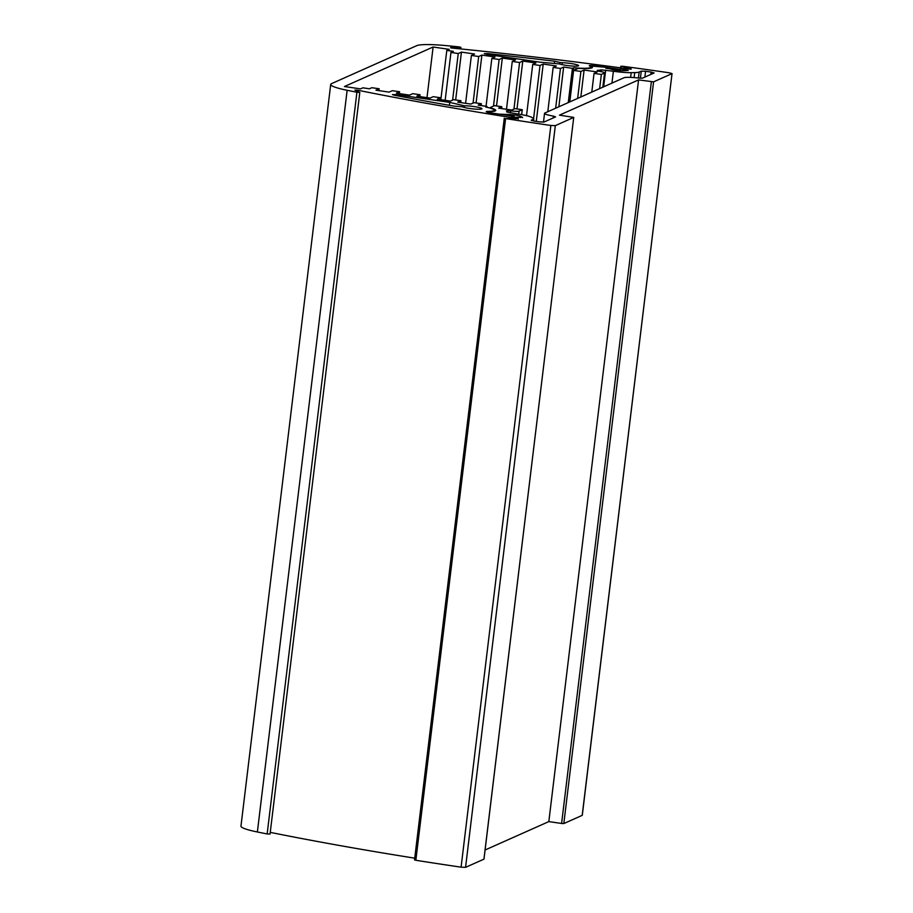 <?xml version="1.0" encoding="UTF-8"?>
<svg xmlns="http://www.w3.org/2000/svg" width="913" height="913" viewBox="0 0 913 913"><rect width="100%" height="100%" fill="white"/><g stroke="black" fill="none" stroke-linecap="round" stroke-linejoin="round"><path stroke-width="1.37" d="M511.691 118.587L511.839 117.366L509.465 117.252L509.317 118.416M511.839 117.366L514.122 116.784M414.742 858.174A587.127 71.556 -173.1 0 1 270.248 832.371M357.656 91.38L357.793 90.216L354.895 90.056L359.802 92.407L356.915 92.247L267.155 833.957L269.928 834.014M267.155 833.957A602.181 73.382 -173.1 0 1 257.375 831.983L347.134 90.284A37.638 4.588 -173.1 0 1 330.711 84.43A37.638 4.588 -173.1 0 1 331.579 83.619L416.762 45.65A37.638 4.588 -173.1 0 1 447.153 45.707A602.181 73.382 -173.1 0 1 458.748 46.86L460.894 47.35L460.175 48.868M330.711 84.43L240.964 826.139A37.638 4.588 6.9 0 0 257.375 831.983M450.657 47.818L452.323 48.092A587.127 71.556 6.9 0 1 620.395 67.813L622.027 68.235M619.482 70.598L619.642 69.32L621.981 68.281M568.274 102.587L572.417 68.327L563.652 67.048L560.456 68.475L553.164 67.402L556.359 65.976L543.212 64.058L540.017 65.485L532.724 64.412L535.92 62.986L522.772 61.068L519.577 62.495L512.273 61.422L515.468 59.996L502.333 58.078L499.137 59.505L491.833 58.432L495.029 57.005L481.893 55.088L478.697 56.515L471.393 55.442L474.589 54.015L461.442 52.098L458.246 53.525L450.954 52.452L453.362 51.379L446.799 50.42L449.173 49.359L433.116 47.008L344.429 86.53L360.498 88.881L362.872 87.819L369.445 88.778L371.853 87.705L379.157 88.766L375.962 90.193L389.109 92.122L392.305 90.695L399.597 91.757L396.402 93.183L409.549 95.112L412.744 93.685L420.048 94.747L416.853 96.173L429.989 98.102L433.184 96.675L440.488 97.737L437.293 99.163L450.429 101.092L453.624 99.665L460.928 100.727L457.733 102.153L470.868 104.071L474.064 102.655L481.368 103.717L478.172 105.143L486.937 106.422L485.659 106.992A22.585 2.75 -173.1 0 1 494.275 110.245A22.585 2.75 -173.1 0 1 487.827 111.375A5.649 0.685 6.9 0 0 486.207 111.66A5.649 0.685 6.9 0 0 490.612 112.87L514.179 116.316M572.417 68.327L573.695 67.756L569.541 102.016M596.052 66.078L596.075 65.873A5.649 0.685 6.9 0 0 589.273 65.736A5.649 0.685 6.9 0 0 589.604 66.021A22.585 2.75 -173.1 0 1 590.939 67.163A22.585 2.75 -173.1 0 1 573.695 67.756M596.075 65.873L605.764 67.288L605.696 67.87M619.642 69.32L605.764 67.288M450.702 47.499L460.357 47.442M356.915 92.247A602.181 73.382 -173.1 0 1 347.134 90.284M357.793 90.216A587.127 71.556 6.9 0 0 509.465 117.252M487.531 54.495L487.633 53.582L484.278 53.639L487.211 54.449L540.028 62.175L559.498 63.933A10.157 1.244 -173.1 0 0 570.773 65.93A10.157 1.244 -173.1 0 0 578.602 65.668A10.157 1.244 -173.1 0 0 572.953 63.853A10.157 1.244 -173.1 0 0 562.214 62.723L559.795 62.426L559.601 63.967M487.633 53.582A572.074 69.719 -173.1 0 1 554.613 61.217L559.795 62.426M449.755 102.404L464.397 105.805A10.157 1.244 -173.1 0 1 475.57 106.81A10.157 1.244 -173.1 0 1 481.938 108.75A10.157 1.244 -173.1 0 1 473.322 108.944A10.157 1.244 -173.1 0 1 462.24 106.764L453.921 106.102A572.074 69.719 -173.1 0 1 394.245 95.214L392.407 94.587L396.938 94.678L449.755 102.404L449.401 105.315M464.397 105.805L464.192 107.426M486.937 106.422L486.834 107.255M563.652 67.048L558.847 106.787M554.613 61.217L554.362 63.317M446.799 50.42L440.831 99.688M433.116 47.008L426.987 97.657M450.954 52.452L445.156 100.316M481.368 103.717L481.14 105.577M460.928 100.727L460.7 102.587M440.488 97.737L440.26 99.597M420.048 94.747L419.82 96.607M399.597 91.757L399.38 93.617M379.157 88.766L378.929 90.627M532.724 64.412L526.516 115.643M522.772 61.068L516.986 108.932M519.577 62.495L513.939 109.081M512.273 61.422L506.487 109.286M502.333 58.078L496.535 105.942M499.137 59.505L493.499 106.091M491.833 58.432L486.047 106.296M481.893 55.088L476.095 102.952M478.697 56.515L473.06 103.101M471.393 55.442L465.596 103.306M461.442 52.098L455.655 99.962M458.246 53.525L452.608 100.11M560.456 68.475L555.652 108.213M553.164 67.402L547.8 111.706M543.212 64.058L536.273 121.395M540.017 65.485L533.614 118.439M513.448 118.724L513.551 117.891L512.204 117.206L512.033 118.61M513.551 117.891A587.127 71.556 6.9 0 0 518.333 118.644L518.276 119.078M621.194 67.939L620.817 66.261L622.928 66.284A602.181 73.382 -173.1 0 1 669.081 72.766L672.036 73.576L582.22 815.183M582.197 815.366L563.823 823.56L653.582 81.85L638.575 79.899L559.486 115.141L573.729 117.412L555.321 125.652L550.847 125.469A602.181 73.382 -173.1 0 1 505.597 118.576L518.333 118.644M651.357 81.759L561.598 823.469L563.823 823.56M561.598 823.469L548.827 821.597L485.077 850.003M483.981 859.122L573.729 117.412L483.947 859.076M483.936 859.167L465.562 867.35L555.321 125.652M550.847 125.469L461.088 867.167L465.562 867.35M461.088 867.167A602.181 73.382 -173.1 0 1 415.849 860.286L505.597 118.576M504.284 118.199L414.525 859.898L415.849 860.286M620.235 70.655L620.441 68.966L624.64 68.384A587.127 71.556 6.9 0 1 629.571 69.057L631.123 69.183M671.957 73.668L653.582 81.85M621.365 66.501L631.157 68.863M620.441 68.966L625.302 69.673L625.177 70.712M597.228 70.883L599.316 71.317A7.532 0.913 -173.1 0 1 604.714 72.857A7.532 0.913 -173.1 0 1 604.543 73.029L601.347 74.444L594.043 73.382L597.239 71.956L584.103 70.039L580.908 71.454L573.604 70.392L577.541 68.635A7.532 0.913 -173.1 0 1 580.953 68.452A24.092 2.933 6.9 0 0 592.434 67.345A24.092 2.933 6.9 0 0 590.734 65.998L605.034 67.185L606.095 68.281L610.261 68.897A7.532 0.913 -173.1 0 0 622.906 70.746L628.235 70.484L625.302 69.673M597.296 70.369A35.379 4.314 6.9 0 0 601.393 69.89L601.176 71.636M630.621 77.377L631.191 72.663A18.819 2.294 -173.1 0 1 613.388 71.248L601.393 69.89M631.191 72.663L634.718 72.606L634.113 77.594M638.438 78.027L639.157 72.07A18.819 2.294 -173.1 0 1 634.718 72.606M639.157 72.07L641.268 71.134L640.412 78.221M644.863 77.091L645.571 71.282L641.268 71.134M645.571 71.282A587.127 71.556 -173.1 0 1 651.129 72.07L650.843 74.432M531.218 120.356L533.945 121.041A587.127 71.556 -173.1 0 0 539.412 121.863L543.977 122.057L555.572 116.887L553.438 116.111A15.053 1.837 -173.1 0 1 544.547 113.338A15.053 1.837 -173.1 0 1 544.89 113.007L623.978 77.753A15.053 1.837 -173.1 0 1 638.792 78.073L642.49 78.153L654.096 72.983L651.129 72.07M531.24 120.174L533.363 119.226L533.158 120.904M506.886 112.059L517.511 113.977A18.819 2.294 -173.1 0 1 531.32 117.172L532.907 117.982A18.819 2.294 -173.1 0 1 533.785 118.816A18.819 2.294 -173.1 0 1 533.363 119.226M506.886 112.014A35.379 4.314 6.9 0 0 506.977 111.785A35.379 4.314 6.9 0 0 506.407 110.872L510.641 110.838A7.532 0.913 -173.1 0 0 519.063 111.124L522.259 109.697L514.955 108.636L511.759 110.051L498.612 108.133L501.808 106.707L494.515 105.646L490.578 107.392A7.532 0.913 -173.1 0 0 490.407 107.563L490.327 108.168M491.639 108.59L491.685 108.236A7.532 0.913 -173.1 0 1 490.407 107.563M491.685 108.236A24.092 2.933 -173.1 0 1 495.759 110.427A24.092 2.933 -173.1 0 1 488.329 111.637L492.278 113.121L499.582 114.182L507.993 114.467A7.532 0.913 -173.1 0 1 520.638 116.316L522.567 117.606M512.204 117.206L522.601 117.321M548.827 821.597L638.575 79.899M590.734 65.998L590.654 66.638M522.259 109.697L521.654 114.639M601.347 74.444L599.636 88.607M488.147 112.425L488.238 111.683M573.604 70.392L569.792 101.914M580.908 71.454L577.644 98.41M584.103 70.039L580.839 96.983M594.043 73.382L591.784 92.11M501.808 106.707L501.591 108.567M615.191 69.148L615.077 70.073M487.713 112.322L487.827 111.375M396.813 95.705L396.938 94.678M561.986 64.618L562.214 62.723M510.39 112.927L510.641 110.838M518.687 114.148L519.063 111.124M603.664 86.815L605.684 70.118M604.543 73.029L602.831 87.18M553.438 116.111L553.221 117.937M613.388 71.248L611.95 83.117M520.638 116.316L520.49 117.629M590.939 67.163L590.814 68.178M494.275 110.245L494.15 111.26M460.894 47.35L460.7 48.925M270.043 834.105L359.802 92.407M602.991 87.112L604.714 72.857M543.475 122.148L544.547 113.338M533.785 118.816L533.534 120.973M620.623 67.847L620.817 66.261M582.289 815.286L672.036 73.576"/></g></svg>
